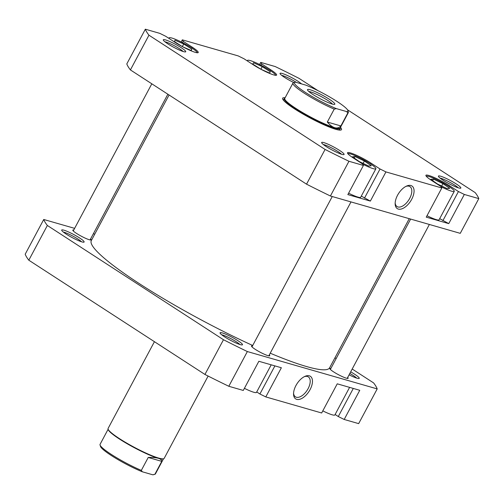 <?xml version="1.0" encoding="UTF-8"?>
<svg xmlns="http://www.w3.org/2000/svg" width="504" height="504" viewBox="0 0 504 504"><rect width="100%" height="100%" fill="white"/><g stroke="black" fill="none" stroke-linecap="round" stroke-linejoin="round"><path stroke-width="0.76" d="M169.061 94.991L91.325 240.572A135.066 18.22 28.1 0 0 173.086 304.258A135.066 18.22 28.1 0 0 252.706 345.492M270.213 353.191A135.066 18.22 28.1 0 0 329.616 367.807L409.248 218.673M349.6 387.374L334.876 414.943A15.889 2.142 -151.9 0 1 322.799 410.873M271.202 364.827L256.486 392.396A15.889 2.142 -151.9 0 1 244.409 388.326M224.601 336.842A12.713 1.714 -151.9 0 1 220.053 333.037A12.713 1.714 -151.9 0 1 225.88 334.253A12.713 1.714 -151.9 0 1 237.945 340.685A12.713 1.714 -151.9 0 1 242.273 344.9A12.713 1.714 -151.9 0 1 224.601 336.842M239.879 344.497A11.126 1.499 28.1 0 0 236.37 341.832A11.126 1.499 28.1 0 0 221.722 334.801M350.683 371.845A12.713 1.714 -151.9 0 1 354.703 374.264A12.713 1.714 -151.9 0 1 359.024 378.485A12.713 1.714 -151.9 0 1 349.089 374.831M356.637 378.082A11.126 1.499 28.1 0 0 353.121 375.411A11.126 1.499 28.1 0 0 349.839 373.426M66.238 234.121A12.713 1.714 -151.9 0 1 61.69 230.315A12.713 1.714 -151.9 0 1 67.523 231.525A12.713 1.714 -151.9 0 1 79.582 237.957A12.713 1.714 -151.9 0 1 83.91 242.178A12.713 1.714 -151.9 0 1 66.238 234.121M81.516 241.775A11.126 1.499 28.1 0 0 78.007 239.104A11.126 1.499 28.1 0 0 63.359 232.079M295.936 385.56A13.469 7.125 -57 0 1 305.002 376.337A13.469 7.125 -57 0 1 310.073 389.624A13.469 7.125 -57 0 1 299.691 399.3A13.469 7.125 -57 0 1 293.548 394.002A13.469 7.125 -57 0 1 295.936 385.56M293.567 393.214A11.876 6.287 123 0 0 295.407 396.824A11.876 6.287 123 0 0 308.108 388.647A11.876 6.287 123 0 0 308.335 376.891A11.876 6.287 123 0 0 304.296 376.677M347.691 377.452A10.326 1.392 -151.9 0 1 348.138 378.296A10.326 1.392 -151.9 0 1 342.852 376.853A10.326 1.392 -151.9 0 1 333.604 371.87A10.326 1.392 -151.9 0 1 329.918 368.569A10.326 1.392 -151.9 0 1 330.87 368.468M269.3 354.904A10.326 1.392 -151.9 0 1 269.747 355.748A10.326 1.392 -151.9 0 1 264.461 354.306A10.326 1.392 -151.9 0 1 255.213 349.322A10.326 1.392 -151.9 0 1 251.528 346.021A10.326 1.392 -151.9 0 1 252.479 345.92M90.575 238.972A10.326 1.392 -151.9 0 1 91.022 239.816A10.326 1.392 -151.9 0 1 85.737 238.379A10.326 1.392 -151.9 0 1 76.495 233.39A10.326 1.392 -151.9 0 1 72.803 230.089A10.326 1.392 -151.9 0 1 73.754 229.988M352.189 369.022L373.59 382.901A189.094 25.509 -151.9 0 1 377.2 388.905L358.659 423.625L344.188 419.467L359.761 390.298L337.245 383.821L321.672 412.99L265.797 396.919L259.9 393.996L274.907 365.891M265.797 396.919L281.371 367.75L258.854 361.274L243.281 390.442L228.81 386.278A189.094 25.509 -151.9 0 1 204.939 374.453L28.81 260.203A189.094 25.509 -151.9 0 1 25.2 254.205L43.741 219.479L74.624 228.362M344.188 419.467L338.291 416.543L353.298 388.439M335.122 414.483L338.291 416.543M256.731 391.936L259.9 393.996M334.94 357.834L336.136 358.609M94.752 234.152L93.36 233.755M377.2 388.905L247.351 351.553A189.094 25.509 -151.9 0 1 223.48 339.728L47.351 225.477A189.094 25.509 -151.9 0 1 43.741 219.479M228.81 386.278L247.351 351.553M47.351 225.477L28.81 260.203M204.939 374.453L223.48 339.728M275.581 75.31A15.889 2.142 28.1 0 0 269.873 70.314A15.889 2.142 28.1 0 0 255.654 62.647A15.889 2.142 28.1 0 0 247.514 60.43A15.889 2.142 28.1 0 0 247.754 61.198M197.19 52.763A15.889 2.142 28.1 0 0 191.482 47.767A15.889 2.142 28.1 0 0 177.263 40.099A15.889 2.142 28.1 0 0 169.124 37.882A15.889 2.142 28.1 0 0 169.363 38.651M362.622 164.115A15.889 2.142 28.1 0 0 375.883 168.783A15.889 2.142 28.1 0 0 370.207 163.699A15.889 2.142 28.1 0 0 347.905 153.739M348.604 193.183A15.889 2.142 28.1 0 0 360.681 197.253L375.883 168.783M441.019 186.663A15.889 2.142 28.1 0 0 454.274 191.331A15.889 2.142 28.1 0 0 448.598 186.247A15.889 2.142 28.1 0 0 426.296 176.287M426.995 215.731A15.889 2.142 28.1 0 0 439.072 219.801L454.274 191.331M442.959 180.148A12.713 1.714 -151.9 0 1 438.411 176.337A12.713 1.714 -151.9 0 1 444.238 177.553A12.713 1.714 -151.9 0 1 456.303 183.985A12.713 1.714 -151.9 0 1 460.631 188.2A12.713 1.714 -151.9 0 1 442.959 180.148M458.237 187.803A11.126 1.499 28.1 0 0 454.721 185.132A11.126 1.499 28.1 0 0 440.074 178.101M326.201 146.563A12.713 1.714 -151.9 0 1 321.653 142.758A12.713 1.714 -151.9 0 1 327.487 143.968A12.713 1.714 -151.9 0 1 339.545 150.4A12.713 1.714 -151.9 0 1 343.873 154.621A12.713 1.714 -151.9 0 1 326.201 146.563M341.479 154.218A11.126 1.499 28.1 0 0 337.97 151.553A11.126 1.499 28.1 0 0 323.322 144.522M167.838 43.842A12.713 1.714 -151.9 0 1 163.29 40.03A12.713 1.714 -151.9 0 1 169.124 41.246A12.713 1.714 -151.9 0 1 181.182 47.678A12.713 1.714 -151.9 0 1 185.51 51.893A12.713 1.714 -151.9 0 1 167.838 43.842M183.116 51.496A11.126 1.499 28.1 0 0 179.607 48.825A11.126 1.499 28.1 0 0 164.959 41.794M293.895 82.593A12.713 1.714 -151.9 0 1 284.596 77.421A12.713 1.714 -151.9 0 1 280.048 73.615A12.713 1.714 -151.9 0 1 285.875 74.825A12.713 1.714 -151.9 0 1 297.94 81.257A12.713 1.714 -151.9 0 1 301.531 83.903M296.383 82.423A11.126 1.499 28.1 0 0 296.365 82.41A11.126 1.499 28.1 0 0 281.711 75.38M340.477 127.342A33.371 4.498 -151.9 0 1 340.943 130.026A33.371 4.498 -151.9 0 1 294.557 108.877A33.371 4.498 -151.9 0 1 282.618 98.878A33.371 4.498 -151.9 0 1 285.106 97.782M411.674 199.345A13.469 7.125 -57 0 1 401.291 209.021A13.469 7.125 -57 0 1 395.149 203.723A13.469 7.125 -57 0 1 397.536 195.275A13.469 7.125 -57 0 1 406.602 186.058A13.469 7.125 -57 0 1 411.674 199.345M395.168 202.936A11.876 6.287 123 0 0 397.007 206.539A11.876 6.287 123 0 0 409.708 198.368A11.876 6.287 123 0 0 409.935 186.612A11.876 6.287 123 0 0 405.896 186.398M191.835 48L192.27 47.193A16.682 2.249 28.1 0 1 198.229 52.529A16.682 2.249 28.1 0 1 189.687 50.205A16.682 2.249 28.1 0 1 174.756 42.153L165.709 36.282L159.812 33.365L145.341 29.201A189.094 25.509 28.1 0 0 148.951 35.198L325.08 149.449A189.094 25.509 28.1 0 0 348.951 161.274L363.422 165.438L347.848 194.607L370.364 201.083L361.292 196.1M364.468 198.16L380.041 168.991L385.938 171.914L441.813 187.986L426.239 217.148L448.755 223.625L439.69 218.648M318.055 90.695L299.061 78.378A189.094 25.509 28.1 0 0 275.19 66.547L260.719 62.389L261.614 63.869L260.914 65.167M181.201 41.952L182.328 39.841L238.203 55.913L244.1 58.829L253.147 64.701A16.682 2.249 28.1 0 0 268.078 72.752A16.682 2.249 28.1 0 0 276.62 75.077A16.682 2.249 28.1 0 0 270.661 69.735L261.614 63.869M182.328 39.841L183.223 41.322L182.524 42.626M192.27 47.193L183.223 41.322M363.422 165.438L362.527 163.958L353.48 158.086A16.682 2.249 28.1 0 1 347.521 152.743A16.682 2.249 28.1 0 1 356.057 155.075A16.682 2.249 28.1 0 1 370.994 163.12L380.041 168.991M441.813 187.986L440.918 186.505L431.871 180.634A16.682 2.249 28.1 0 1 425.911 175.291A16.682 2.249 28.1 0 1 434.454 177.622A16.682 2.249 28.1 0 1 449.385 185.667L458.432 191.539L464.329 194.462L448.755 223.625M347.476 109.778L475.19 192.623A189.094 25.509 28.1 0 1 478.8 198.62L464.329 194.462M145.341 29.201L126.8 63.92A189.094 25.509 28.1 0 0 130.41 69.924L306.539 184.168A189.094 25.509 28.1 0 0 330.41 195.999L460.259 233.346L478.8 198.62M330.41 195.999L348.951 161.274M385.938 171.914L370.364 201.083M130.41 69.924L148.951 35.198M325.08 149.449L306.539 184.168M259.591 64.499L260.719 62.389M442.859 220.708L458.432 191.539M430.807 179.323L437.573 184.061L447.016 188.578L449.707 188.37L442.947 183.632L433.497 179.109L430.807 179.323M352.46 156.826L359.339 161.601L368.745 166.074L371.272 165.772L364.386 160.99L354.98 156.523L352.46 156.826M182.807 46.847L191.262 50.526L191.854 49.159L183.733 43.999L175.02 40.207L174.428 41.574L182.309 46.582M261.059 69.319L269.571 73.055L270.308 71.763L262.269 66.623L253.493 62.773L252.756 64.065L260.562 69.054M432.684 180.634L433.497 179.109M441.668 186.02L442.947 183.632M354.18 158.023L354.98 156.523M363.107 163.391L364.386 160.99M182.347 46.601L183.733 43.999M191.148 50.476L191.854 49.159M252.794 64.084L253.493 62.773M260.883 69.224L262.269 66.623M152.788 474.799A30.271 4.082 28.1 0 0 153.418 474.711L154.898 474.277A31.38 4.234 -151.9 0 1 154.886 474.283L152.788 474.799L142.386 471.807L141.328 470.383A31.38 4.234 -151.9 0 1 111.271 454.387A31.38 4.234 -151.9 0 1 100.044 444.988A31.38 4.234 -151.9 0 1 100.063 444.345L108.121 429.251M163.485 458.816L155.427 473.905A31.38 4.234 -151.9 0 1 154.898 474.277M154.426 341.687L108.089 428.463A31.784 4.284 28.1 0 0 108.077 429.112A31.784 4.284 28.1 0 0 119.442 438.631A31.784 4.284 28.1 0 0 163.624 458.772A31.784 4.284 28.1 0 0 164.159 458.401L208.121 376.066M108.077 429.112L108.24 429.641A31.38 4.234 28.1 0 0 119.467 439.041A31.38 4.234 28.1 0 0 158.281 458.268C155.9 457.594 152.548 457.323 148.22 457.468L141.328 470.383M347.873 110.533L348.333 112.008A31.38 4.234 -151.9 0 1 348.321 112.65A31.38 4.234 -151.9 0 1 347.773 113.028L346.714 111.598A30.271 4.082 28.1 0 0 347.873 110.533A30.271 4.082 28.1 0 0 337.044 101.468A30.271 4.082 28.1 0 0 305.997 85.189L295.59 82.196A30.271 4.082 28.1 0 0 294.96 82.284A30.271 4.082 28.1 0 0 306.287 92.982A30.271 4.082 28.1 0 0 336.313 108.606L334.221 109.129A31.38 4.234 -151.9 0 1 304.164 93.133A31.38 4.234 -151.9 0 1 292.95 83.091A31.38 4.234 -151.9 0 1 293.479 82.719A31.38 4.234 -151.9 0 1 293.498 82.713L294.96 82.284M284.892 98.179L284.76 98.217A31.784 4.284 28.1 0 0 284.218 98.595A31.784 4.284 28.1 0 0 295.577 108.77A31.784 4.284 28.1 0 0 324.022 124.104A31.784 4.284 28.1 0 0 340.288 128.533A31.784 4.284 28.1 0 0 340.301 127.877L340.263 127.745M292.95 83.091L284.76 98.438A31.38 4.234 28.1 0 0 295.968 108.48A31.38 4.234 28.1 0 0 334.782 127.707A31.38 4.234 28.1 0 0 340.124 127.997L348.321 112.65M313.022 94.557A15.492 2.092 -151.9 0 1 307.484 89.92A15.492 2.092 -151.9 0 1 314.584 91.4A15.492 2.092 -151.9 0 1 329.288 99.238A15.492 2.092 -151.9 0 1 334.561 104.378A15.492 2.092 -151.9 0 1 313.022 94.557M332.445 104.126A13.904 1.877 28.1 0 0 327.713 100.384A13.904 1.877 28.1 0 0 308.87 91.533M346.714 111.598L336.313 108.606M347.773 113.028L340.88 125.943L327.323 122.044L334.221 109.129M340.88 125.943C339.173 127.783 337.138 128.375 334.782 127.707C332.413 127.014 329.931 125.124 327.323 122.044M100.044 444.988L100.51 446.462A30.271 4.082 28.1 0 0 115.529 458.149A30.271 4.082 28.1 0 0 142.386 471.807M154.886 474.283L161.778 461.362L148.22 457.468M161.778 461.362C161.797 459.982 160.625 458.955 158.281 458.268A31.38 4.234 28.1 0 0 163.094 458.93L163.624 458.772M370.56 163.932L370.994 163.12M448.951 186.48L449.385 185.667M270.232 70.547L270.661 69.735M90.071 239.917L167.863 94.217M73.25 230.933L151.811 83.803M347.187 378.397L429.376 224.463M330.366 369.413L410.64 219.076M268.796 355.849L350.986 201.915M251.975 346.865L332.249 196.529M169.124 37.882L168.878 38.342M247.514 60.43L247.269 60.89M339.457 130.089L340.288 128.533M283.387 100.151L284.218 98.595"/></g></svg>
